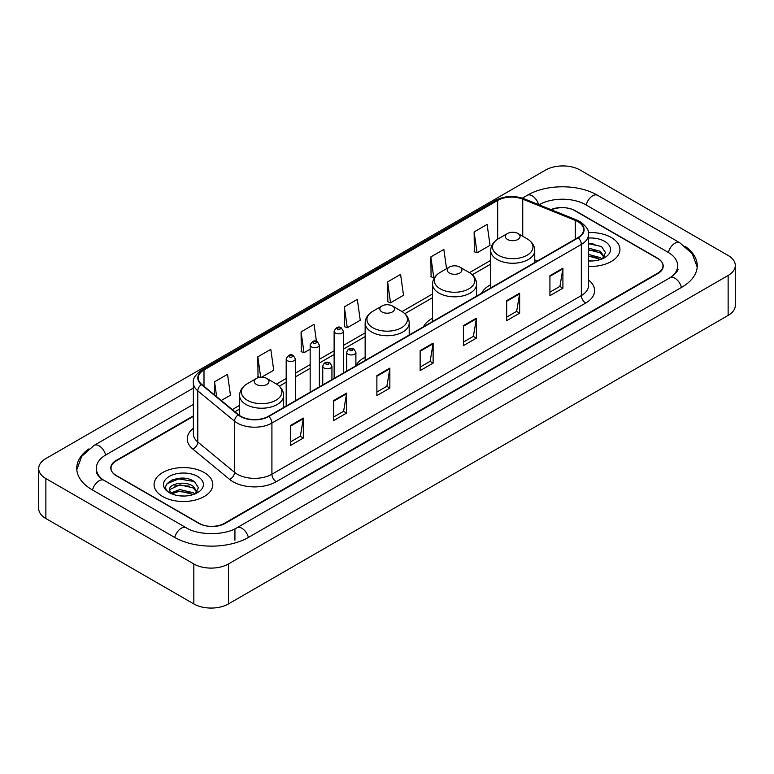 <?xml version="1.0" encoding="UTF-8"?>
<svg xmlns="http://www.w3.org/2000/svg" width="774" height="774" viewBox="0 0 774 774"><rect width="100%" height="100%" fill="white"/><g stroke="black" fill="none" stroke-linecap="round" stroke-linejoin="round"><path stroke-width="1.16" d="M365.144 357.182A32.431 18.721 0 0 0 355.895 365.715M432.55 318.259A32.431 18.721 0 0 0 423.426 326.802M490.697 284.687A32.431 18.721 0 0 0 481.573 293.24M193.365 416.364L116.39 460.811A18.353 10.594 0 0 0 111.011 468.299A18.353 10.594 0 0 0 116.39 475.797L198.589 523.253A18.353 10.594 0 0 0 224.547 523.253L657.61 273.222A18.353 10.594 0 0 0 662.989 265.734A18.353 10.594 0 0 0 657.61 258.235L575.411 210.78A18.353 10.594 0 0 0 551.417 209.793M671.571 276.782A33.04 19.079 0 0 0 677.676 265.734A33.04 19.079 0 0 0 667.991 252.247L585.792 204.791A33.04 19.079 0 0 0 539.072 204.791L539.052 204.8M193.365 404.376L106.009 454.812A33.04 19.079 0 0 0 96.324 468.299A33.04 19.079 0 0 0 102.429 479.348M193.829 563.965A24.478 14.126 0 0 0 228.436 563.965L728.131 275.476A24.478 14.126 0 0 0 735.3 265.482A24.478 14.126 0 0 0 728.131 255.488L580.171 170.067A24.478 14.126 0 0 0 545.564 170.067L45.869 458.566A24.478 14.126 0 0 0 38.7 468.551A24.478 14.126 0 0 0 45.869 478.545L193.829 563.965L193.829 603.933A24.478 14.126 0 0 0 228.436 603.933L728.131 315.434A24.478 14.126 0 0 0 735.3 305.449L735.3 265.482M38.7 468.551L38.7 508.518A24.478 14.126 0 0 0 45.869 518.512L193.829 603.933M88.913 448.872A52.622 30.38 0 0 0 76.752 468.299A52.622 30.38 0 0 0 92.164 489.787L174.363 537.243A52.622 30.38 0 0 0 248.773 537.243L681.836 287.212A52.622 30.38 0 0 0 697.248 265.734A52.622 30.38 0 0 0 685.087 246.306M185.895 478.477A24.478 14.126 0 0 0 171.567 480.18M593 243.433A24.478 14.126 0 0 0 588.511 243.413M611.325 237.512A29.364 16.96 0 0 0 588.366 232.587A29.364 16.96 0 0 1 611.325 237.512A29.364 16.96 0 0 1 619.926 249.499A29.364 16.96 0 0 0 611.325 237.512M204.21 472.546A29.364 16.96 0 0 0 172.205 468.87A29.364 16.96 0 0 0 154.074 484.534A29.364 16.96 0 0 0 162.675 496.531A29.364 16.96 0 0 0 194.68 500.207A29.364 16.96 0 0 0 212.811 484.534A29.364 16.96 0 0 0 204.21 472.546A29.364 16.96 0 0 0 172.205 468.87A29.364 16.96 0 0 0 154.074 484.534A29.364 16.96 0 0 0 162.675 496.531A29.364 16.96 0 0 0 194.68 500.207A29.364 16.96 0 0 0 212.811 484.534A29.364 16.96 0 0 0 204.21 472.546M577.878 221.645A19.582 11.3 180 0 1 583.615 229.636A19.582 11.3 180 0 1 577.878 237.628L268.462 416.277A19.582 11.3 180 0 1 238.576 414.767L201.801 384.446A19.582 11.3 180 0 1 198.26 377.954A19.582 11.3 180 0 1 203.997 369.962L497.672 200.418A19.582 11.3 180 0 1 522.74 199.15L575.266 220.377A19.582 11.3 180 0 1 577.878 221.645M578.226 221.441A20.066 11.591 0 0 0 575.546 220.145L523.021 198.918A20.066 11.591 0 0 0 497.324 200.214L203.649 369.769A20.066 11.591 0 0 0 201.404 384.601L238.179 414.922A20.066 11.591 0 0 0 268.801 416.47L578.226 237.831A20.066 11.591 0 0 0 578.226 221.441M290.347 425.565L290.347 445.543L303.331 438.055L303.331 418.076L290.347 425.565M290.347 442.002L300.351 436.226L303.273 418.734A4.896 2.825 -120 0 0 303.331 418.076M300.254 436.284L303.331 438.055M333.613 400.584L333.613 420.572L346.588 413.074L346.588 393.095L333.613 400.584M333.613 417.022L343.608 411.255L346.539 393.753A4.896 2.825 -120 0 0 346.588 393.095M343.521 411.304L346.588 413.074M376.88 375.613L376.88 395.591L389.854 388.103L389.854 368.114L376.88 375.613M376.88 392.05L386.874 386.274L389.806 368.782A4.896 2.825 -120 0 0 389.854 368.114M386.787 386.323L389.854 388.103M549.927 275.699L549.927 295.678L562.911 288.189L562.911 268.201L549.927 275.699M549.927 292.137L559.931 286.361L562.853 268.868A4.896 2.825 -120 0 0 562.911 268.201M559.834 286.419L562.911 288.189M506.67 300.68L506.67 320.659L519.644 313.16L519.644 293.182L506.67 300.68M506.67 317.117L516.664 311.341L519.596 293.849A4.896 2.825 -120 0 0 519.644 293.182M516.577 311.39L519.644 313.16M463.403 325.651L463.403 345.639L476.378 338.141L476.378 318.162L463.403 325.651M463.403 342.089L473.398 336.322L476.329 318.82A4.896 2.825 -120 0 0 476.378 318.162M473.311 336.371L476.378 338.141M420.137 350.632L420.137 370.611L433.121 363.122L433.121 343.143L420.137 350.632M420.137 367.07L430.141 361.294L433.063 343.801A4.896 2.825 -120 0 0 433.121 343.143M430.044 361.352L433.121 363.122M588.511 266.411A29.364 16.96 0 0 0 619.926 249.499A29.364 16.96 0 0 1 588.511 266.411M193.365 415.87L116.168 460.433A18.353 10.594 0 0 0 110.798 467.931A18.353 10.594 0 0 0 116.168 475.42L199.237 523.379A18.353 10.594 0 0 0 225.195 523.379L657.832 273.599A18.353 10.594 0 0 0 663.202 266.111A18.353 10.594 0 0 0 657.832 258.613L574.763 210.654A18.353 10.594 0 0 0 550.933 209.599M261.593 377.219L273.725 370.214L270.794 349.335L257.819 356.824L258.023 376.686M221.267 400.497L230.458 395.185L227.527 374.306L214.553 381.805L214.553 394.953M387.61 281.891L390.531 302.769L403.515 295.281L400.584 274.402L387.61 281.891L387.813 301.754M446.55 268.694L443.85 249.422L430.866 256.91L431.079 276.773M474.133 231.939L477.065 252.817L490.039 245.319L487.107 224.441L474.133 231.939L474.346 251.802M316.44 341.353L314.06 324.354L301.076 331.853L301.289 351.706M344.343 306.872L347.274 327.75L360.249 320.252L357.317 299.374L344.343 306.872L344.556 326.734M347.274 327.75L344.343 326.657M390.531 302.769L387.61 301.676M430.866 256.91L433.798 277.789L434.765 277.237M433.798 277.789L430.866 276.695M477.065 252.817L474.133 251.724M301.076 331.853L304.008 352.731L310.161 349.171M304.008 352.731L301.076 351.628M259.793 377.344L257.819 376.609M257.819 356.824L260.683 377.248M214.553 381.805L216.643 396.675M588.511 260.79L591.878 260.993M588.511 254.453L600.334 257.655L601.949 258.951M588.511 256.039L600.624 259.435M588.511 248.106L600.334 251.308L604.31 256.794M588.511 249.692L600.334 252.895L603.991 257.21M588.511 260.954A19.95 11.513 0 0 0 604.658 257.645A19.95 11.513 0 0 0 604.658 241.353A19.95 11.513 0 0 0 588.511 238.044M602.424 258.758L605.549 252.614L601.591 246.664L588.511 243.094M588.511 243.704L601.33 246.48M588.511 250.05L596.909 251.144M588.511 256.397L596.909 257.49M507.531 239.476A7.343 4.238 0 0 0 517.912 239.476A7.343 4.238 0 0 0 517.912 233.487L527.026 238.75A20.23 11.678 0 0 0 527.026 238.75A20.23 11.678 0 0 1 527.026 255.265A20.23 11.678 0 0 1 498.417 255.265A20.23 11.678 0 0 1 498.417 238.75C493.435 241.711 490.861 245.639 490.697 250.544A22.03 12.713 0 0 0 497.15 259.532A22.03 12.713 0 0 0 521.154 262.289A22.03 12.713 0 0 0 534.747 250.544C534.582 245.639 532.019 241.711 527.036 238.75L517.912 233.487A7.343 4.238 0 0 0 507.531 233.487A7.343 4.238 0 0 0 507.531 239.476M449.384 273.048A7.343 4.238 0 0 0 459.766 273.048A7.343 4.238 0 0 0 459.766 267.059L468.889 272.322A20.23 11.678 0 0 1 468.889 288.837A20.23 11.678 0 0 1 440.271 288.837A20.23 11.678 0 0 1 440.271 272.322C435.288 275.273 432.714 279.211 432.55 284.106A22.03 12.713 0 0 0 439.003 293.104A22.03 12.713 0 0 0 463.007 295.862A22.03 12.713 0 0 0 476.6 284.106C476.445 279.211 473.872 275.273 468.889 272.322L459.766 267.059A7.343 4.238 0 0 0 449.384 267.059A7.343 4.238 0 0 0 449.384 273.048M381.979 311.961A7.343 4.238 0 0 0 392.36 311.961A7.343 4.238 0 0 0 392.36 305.972L401.483 311.235A20.23 11.678 0 0 1 401.483 327.75A20.23 11.678 0 0 1 372.865 327.75A20.23 11.678 0 0 1 372.865 311.235C367.882 314.196 365.309 318.124 365.144 323.029A22.03 12.713 0 0 0 371.597 332.017A22.03 12.713 0 0 0 395.601 334.774A22.03 12.713 0 0 0 409.194 323.029C409.04 318.124 406.466 314.196 401.483 311.235L392.36 305.972A7.343 4.238 0 0 0 381.979 305.972A7.343 4.238 0 0 0 381.979 311.961M256.436 384.455A7.343 4.238 0 0 0 266.817 384.455A7.343 4.238 0 0 0 266.817 378.457L275.931 383.72A20.23 11.678 0 0 1 275.931 400.245A20.23 11.678 0 0 1 247.312 400.245A20.23 11.678 0 0 1 247.312 383.72C242.33 386.681 239.756 390.609 239.601 395.514A22.03 12.713 0 0 0 246.045 404.502A22.03 12.713 0 0 0 270.049 407.259A22.03 12.713 0 0 0 283.652 395.514C283.487 390.609 280.914 386.681 275.931 383.72L266.817 378.457A7.343 4.238 0 0 0 256.426 378.457A7.343 4.238 0 0 0 256.436 384.455M180.1 495.892L184.763 496.028M170.957 492.97L179.868 489.565L193.229 492.69L194.845 493.996M171.78 493.822L179.868 491.151L193.519 494.48M171.102 493.589L169.67 490.232A13.835 7.982 0 0 0 171.905 493.928M197.196 491.838L193.229 486.353C184.918 480.151 167.842 483.982 169.67 490.232L169.612 489.623M169.7 490.426L170.087 489.4L179.868 484.814L193.229 487.93L196.886 492.245M195.319 493.793L198.444 487.659L194.487 481.699C180.487 471.637 155.613 484.901 169.98 493.028L170.696 493.464M197.554 476.397A19.95 11.513 0 0 0 169.342 476.397A19.95 11.513 0 0 0 169.342 492.68A19.95 11.513 0 0 0 197.554 492.68A19.95 11.513 0 0 0 197.554 476.397M167.058 483.702L178.775 478.893L194.216 481.525M174.382 486.033L178.775 485.24L189.804 486.188M174.382 492.38L178.775 491.587L189.804 492.525M248.406 537.456A9.791 5.65 -120 0 0 236.96 527.762C224.915 535.55 198.212 535.55 186.176 527.762L103.977 480.306C103 479.948 98.23 476.697 96.731 473.253L96.324 471.298M174.731 537.456A9.791 5.65 -60 0 1 181.28 528.245A9.791 5.65 -60 0 1 186.176 527.762M92.532 490A9.791 5.65 -60 0 1 99.082 480.789A9.791 5.65 -60 0 1 103.977 480.306M76.8 469.683L81.676 456.37L94.186 445.34A9.791 5.65 60 0 1 105.641 455.035M522.363 198.134L527.258 195.309A9.791 5.65 60 0 1 538.598 204.617M527.258 195.309C546.347 183.951 578.517 183.951 597.615 195.309A9.791 5.65 120 0 0 586.16 204.994M597.615 195.309L679.814 242.765A9.791 5.65 120 0 0 668.359 252.459M681.468 287.425A9.791 5.65 -120 0 0 670.023 277.74L236.96 527.762M228.436 603.933L228.436 563.965M45.869 518.512L45.869 478.545M728.131 315.434L728.131 275.476M234.928 540.242L234.928 529.252M588.511 279.985A30.592 17.667 180 0 1 585.666 303.069L276.25 481.718A6.115 3.531 60 0 1 271.916 474.22L581.342 295.581A24.478 14.126 0 0 0 588.511 285.587L588.511 234.435A24.478 14.126 180 0 1 581.342 244.429A6.115 3.531 -120 0 0 578.226 237.831M276.25 481.718A30.592 17.667 180 0 1 232.984 481.718A30.592 17.667 180 0 1 229.559 479.358L192.784 449.036A30.592 17.667 180 0 1 193.365 428.303M237.308 474.22A24.478 14.126 0 0 0 271.916 474.22L271.916 423.068A24.478 14.126 180 0 1 234.57 421.182L197.796 390.86A24.478 14.126 180 0 1 193.365 382.753L193.365 433.904A24.478 14.126 0 0 0 197.796 442.012L234.57 472.334A24.478 14.126 0 0 0 237.308 474.22M588.511 234.435C589.324 230.613 586.508 226.347 580.074 221.645L576.853 220.077A6.115 2.864 112 0 0 575.546 220.145M576.853 220.077L524.337 198.85C514.197 195.261 504.58 195.783 495.476 200.408A6.115 3.531 60 0 1 497.324 200.214M203.649 369.769A6.115 3.531 -120 0 0 201.801 369.962C195.445 374.529 192.639 378.796 193.365 382.753M201.404 384.601A6.115 4.093 129.5 0 0 197.796 390.86L197.796 442.012A6.115 4.093 -50.5 0 1 192.784 449.036M524.337 198.85A6.115 2.864 112 0 0 523.021 198.918M238.179 414.922A6.115 4.093 129.5 0 0 234.57 421.182L234.57 472.334A6.115 4.093 -50.5 0 1 229.559 479.358M268.801 416.47A6.115 3.531 60 0 1 271.916 423.068L581.342 244.429L581.342 295.581A6.115 3.531 60 0 0 585.666 303.069M203.997 369.962L203.997 386.245M575.266 220.377L575.266 239.137M522.74 199.15L522.74 236.273M537.379 261.012L534.747 259.948M497.672 200.418L497.672 239.205M490.697 260.393L469.45 272.661M432.55 293.956L402.045 311.574M365.144 332.878L343.308 345.485M334.126 350.786L319.343 359.32M310.161 364.622L295.368 373.165M286.196 378.457L276.492 384.059M239.601 405.363L232.287 409.581M420.137 351.261L433.063 343.801M463.403 326.289L476.329 318.82M506.67 301.309L519.596 293.849M549.927 276.328L562.853 268.868M376.88 376.241L389.806 368.782M333.613 401.222L346.539 393.753M290.347 426.203L303.273 418.734M348.058 354.182A4.586 2.651 180 0 1 346.723 352.305C347.894 348.542 350.293 347.449 353.921 349.035L355.895 352.305A4.586 2.651 180 0 1 353.06 354.753A4.586 2.651 180 0 1 348.058 354.182M352.393 349.18A1.529 0.88 0 0 0 350.225 349.18A1.529 0.88 0 0 0 350.225 350.428A1.529 0.88 0 0 0 352.393 350.428A1.529 0.88 0 0 0 352.393 349.18M324.093 368.018A4.586 2.651 180 0 1 322.748 366.141C323.919 362.377 326.328 361.284 329.947 362.871L331.93 366.141A4.586 2.651 180 0 1 329.095 368.588A4.586 2.651 180 0 1 324.093 368.018M328.418 363.016A1.529 0.88 0 0 0 326.26 363.016A1.529 0.88 0 0 0 326.26 364.273A1.529 0.88 0 0 0 328.418 364.273A1.529 0.88 0 0 0 328.418 363.016M343.308 373.058L343.308 331.195A4.586 2.651 180 0 1 340.473 333.642A4.586 2.651 180 0 1 335.471 333.072A4.586 2.651 180 0 1 334.126 331.195L334.126 378.36M337.638 329.327A1.529 0.88 0 0 0 339.796 329.327A1.529 0.88 0 0 0 339.796 328.079A1.529 0.88 0 0 0 337.638 328.079A1.529 0.88 0 0 0 337.638 329.327M319.343 386.894L319.343 345.04A4.586 2.651 180 0 1 316.508 347.487A4.586 2.651 180 0 1 311.506 346.907A4.586 2.651 180 0 1 310.161 345.04L310.161 392.195M313.673 343.163A1.529 0.88 0 0 0 315.831 343.163A1.529 0.88 0 0 0 315.831 341.914A1.529 0.88 0 0 0 313.673 341.914A1.529 0.88 0 0 0 313.673 343.163M295.368 400.738L295.368 358.875A4.586 2.651 180 0 1 292.543 361.323A4.586 2.651 180 0 1 287.541 360.752A4.586 2.651 180 0 1 286.196 358.875L286.196 406.031M289.699 356.998A1.529 0.88 0 0 0 291.866 356.998A1.529 0.88 0 0 0 291.866 355.75A1.529 0.88 0 0 0 289.699 355.75A1.529 0.88 0 0 0 289.699 356.998M94.186 445.34L193.365 388.074M697.2 267.107L692.324 253.795L679.814 242.765M677.676 268.733C679.04 269.72 676.486 272.719 670.023 277.74M495.476 200.408L201.801 369.962M490.697 264.118L472.237 274.77M432.55 297.68L404.841 313.683M365.144 336.603L343.308 349.209M334.126 354.511L319.343 363.045M310.161 368.347L295.368 376.89M286.196 382.182L279.288 386.168M239.601 409.088L234.948 411.768M534.747 262.531L534.747 250.544M490.697 287.967L490.697 250.544M507.531 233.487L498.417 238.75M476.6 296.103L476.6 284.106M432.55 321.539L432.55 284.106M449.384 267.059L440.271 272.322M409.194 335.016L409.194 323.029M365.144 360.452L365.144 323.029M381.979 305.972L372.865 311.235M283.652 407.501L283.652 395.514M239.601 415.532L239.601 395.514M256.426 378.457L247.312 383.72M346.723 371.094L346.723 352.305M355.895 365.792L355.895 352.305M322.748 384.93L322.748 366.141M331.93 379.628L331.93 366.141M343.308 331.195L341.334 327.924C338.664 325.999 336.264 327.092 334.126 331.195M319.343 345.04L317.359 341.76C314.699 339.844 312.299 340.928 310.161 345.04M295.368 358.875L293.394 355.605C290.734 353.679 288.334 354.773 286.196 358.875"/></g></svg>
